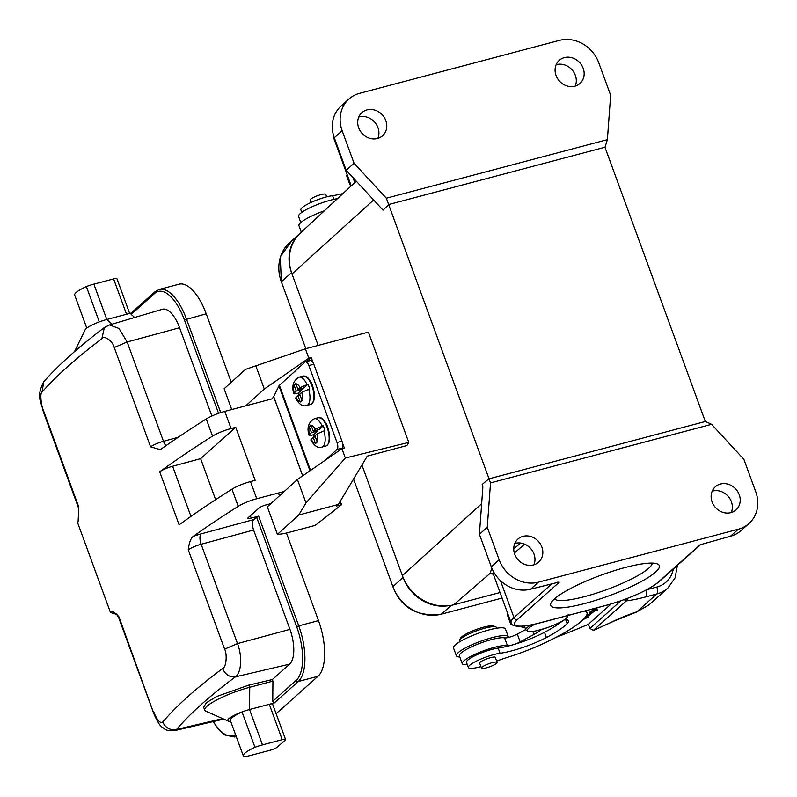 <?xml version="1.0" encoding="UTF-8"?>
<svg xmlns="http://www.w3.org/2000/svg" width="797" height="797" viewBox="0 0 797 797"><rect width="100%" height="100%" fill="white"/><g stroke="black" fill="none" stroke-linecap="round" stroke-linejoin="round"><path stroke-width="1.2" d="M408.771 442.405L406.888 445.553L367.278 456.133L338.346 504.451L298.736 515.031L277.416 534.369L267.324 506.812L297.42 479.515L341.923 448.661L345.35 458.016L408.771 442.405L368.413 332.11L305.381 348.807L308.808 358.172L264.305 389.026L245.805 405.803M338.346 504.451L336.603 506.035L341.554 504.72L340.279 501.233M341.554 504.72L316.379 524.516A2.819 0.538 159.9 0 1 313.052 525.96L289.55 532.237A27.078 5.181 159.9 0 1 277.416 534.369M306.935 361.449L311.238 357.544L308.808 358.172M305.381 348.807L245.446 369.419L224.126 388.757L231.728 409.538M311.238 357.544L313.151 362.755M342.451 442.833L344.354 448.034L341.923 448.661M297.42 479.515L305.988 502.927L345.35 458.016M298.736 515.031L305.988 502.927M255.737 365.624L264.305 389.026M301.316 232.166L298.955 225.72A27.646 5.29 -20.1 0 1 300.31 223.021A27.646 5.29 -20.1 0 1 324.369 210.797M564.764 619.508A31.033 5.938 -20.1 0 1 568.381 620.863A31.033 5.938 -20.1 0 1 567.145 623.603A68.602 13.121 -20.1 0 1 546.403 637.53A36.672 7.014 -20.1 0 1 500.078 653.281A19.746 3.776 159.9 0 0 479.216 659.786A19.746 3.776 159.9 0 0 468.367 667.517A19.746 3.776 159.9 0 0 480.92 666.631M521.577 626.332A25.384 4.852 159.9 0 0 521.636 626.681A25.384 4.852 159.9 0 0 525.054 627.807M496.611 661.092A56.418 10.789 159.9 0 1 509.094 656.828A56.418 10.789 159.9 0 0 539.987 645.082A87.222 16.677 -20.1 0 0 586.313 615.832A56.418 10.789 159.9 0 0 586.99 612.803A56.418 10.789 159.9 0 0 584.819 611.03M468.367 667.517L466.464 662.317A19.746 3.776 -20.1 0 1 477.313 654.586A19.746 3.776 -20.1 0 1 498.175 648.081A36.672 7.014 159.9 0 0 544.5 632.33A68.602 13.121 159.9 0 0 562.463 620.963M479.754 663.463A8.458 1.614 -20.1 0 1 479.525 663.234A8.458 1.614 -20.1 0 1 480.093 662.267A8.458 1.614 -20.1 0 1 488.73 658.192A8.458 1.614 -20.1 0 1 495.415 657.415A8.458 1.614 -20.1 0 1 495.385 657.744M311.029 202.468L310.163 200.097A8.319 1.594 -20.1 0 1 312.364 198.025A8.319 1.594 -20.1 0 1 320.663 194.707A8.319 1.594 -20.1 0 1 325.784 194.378L326.7 196.859M497.109 662.496A8.319 1.594 159.9 0 0 497.099 662.407A8.319 1.594 159.9 0 0 488.95 663.692A8.319 1.594 159.9 0 0 481.448 668.045A8.319 1.594 159.9 0 0 481.468 668.125A8.319 1.594 159.9 0 0 489.607 666.84A8.319 1.594 159.9 0 0 497.109 662.496M459.66 641.794L459.411 641.117A19.746 3.776 -20.1 0 1 459.52 640.29L460.527 638.218A18.052 3.457 -20.1 0 1 477.144 629.182A18.052 3.457 -20.1 0 1 493.781 626.053L495.893 626.98A19.746 3.776 -20.1 0 1 496.501 627.538L496.75 628.225M459.52 640.29A19.746 3.776 -20.1 0 1 477.692 630.407A19.746 3.776 -20.1 0 1 495.893 626.98M648.997 604.893L636.783 611.827M611.11 603.977L588.375 624.28L589.9 628.434L593.347 630.357L626.303 600.928L627.777 598.278M624.071 599.673L626.303 600.918A59.237 11.327 -20.1 0 0 645.69 596.923A5.639 2.401 -104.8 0 0 645.839 590.218M589.929 628.415L620.803 600.848M589.9 628.434L593.347 630.357A148.381 28.373 -20.1 0 0 613.451 621.212A43.446 8.309 159.9 0 1 636.753 611.847L656.748 593.994L645.69 596.923M593.337 630.377L595.07 629.73M648.688 605.172L636.753 611.847M456.372 655.792L453.523 647.991A27.646 5.29 -20.1 0 1 454.868 645.291A27.646 5.29 -20.1 0 1 482.872 631.732A27.646 5.29 -20.1 0 1 505.437 628.982L508.297 636.783A27.646 5.29 159.9 0 0 485.722 639.533A27.646 5.29 159.9 0 0 457.727 653.092A27.646 5.29 159.9 0 0 456.372 655.792A27.646 5.29 159.9 0 0 459.819 657.007M508.317 637.48A27.646 5.29 159.9 0 0 508.297 636.783M593.297 609.924A97.882 18.72 -20.1 0 1 591.832 611.15M596.535 607.922L596.674 608.659L594.303 609.287M583.165 619.578L588.156 617.147L585.656 617.665A97.882 18.72 159.9 0 0 594.472 610.96L593.944 609.516M585.436 617.067L585.656 617.665M596.674 608.659L597.252 610.223L594.472 610.96M597.252 610.223L596.784 607.852M596.435 607.952L589.621 612.245L592.002 611.608A95.062 18.182 -20.1 0 1 585.934 616.4M591.743 610.901L592.002 611.608M588.385 624.31A146.688 28.044 -20.1 0 1 556.077 637.311M525.691 629.55L517.313 634.093A8.458 1.614 -20.1 0 1 504.581 637.879A24.827 4.742 159.9 0 0 477.722 644.155A24.827 4.742 159.9 0 0 459.401 655.861L462.26 663.662A24.827 4.742 -20.1 0 1 480.571 651.956A24.827 4.742 -20.1 0 1 507.43 645.68A8.458 1.614 159.9 0 0 511.574 645.181M467.331 664.678A24.827 4.742 -20.1 0 1 462.26 663.662M513.617 644.594A8.458 1.614 159.9 0 0 520.162 641.894L533.93 634.432A31.033 5.938 159.9 0 0 541.402 629.58M510.817 621.949A39.491 7.552 159.9 0 0 510.568 623.682L507.709 615.882A39.491 7.552 -20.1 0 1 507.958 614.148M510.568 623.682A39.491 7.552 159.9 0 0 513.398 625.246M317.575 213.407A24.827 4.742 -20.1 0 1 324.389 210.777M337.44 198.672A24.827 4.742 159.9 0 0 311.587 206.981A24.827 4.742 159.9 0 0 298.566 216.425L300.808 222.562M349.993 182.483A39.491 7.552 159.9 0 0 349.724 184.256L346.864 176.456A39.491 7.552 -20.1 0 1 347.133 174.682M349.724 184.256A39.491 7.552 159.9 0 0 351.069 185.432M301.784 212.371L300.868 209.89A19.746 3.776 -20.1 0 1 311.717 202.149A19.746 3.776 -20.1 0 1 332.578 195.654A36.672 7.014 159.9 0 0 342.969 193.551M314.128 437.105A14.665 6.137 75 0 1 313.37 434.763L312.384 435.032C309.555 435.7 308.559 435.551 309.395 434.564L309.067 435.182M317.007 433.897A9.026 3.776 75 0 1 316.987 441.428L314.925 435.79L317.007 433.897L324.927 430.519A14.665 6.137 75 0 0 324.14 428.109A14.665 6.137 75 0 0 323.213 425.837L315.303 429.214L313.211 431.107L311.149 425.459A9.026 3.776 75 0 1 315.303 429.214M323.213 425.837L319.159 429.523L313.211 431.107M317.057 430.081L317.425 431.087L313.37 434.763M315.293 436.796L313.201 437.354L310.79 439.904M316.987 441.428L317.236 442.016L315.512 443.59L315.263 443.002A9.026 3.776 75 0 1 311.109 439.247M313.201 437.354L315.263 443.002M317.425 431.087L311.488 432.671L309.395 434.564A9.026 3.776 75 0 1 309.415 427.033L309.226 426.425L310.96 424.861L311.149 425.459M311.298 425.877L309.226 426.425M309.415 427.033L311.488 432.671M305.48 361.848L310.432 360.523A5.639 2.361 75 0 1 313.809 364.229L308.857 365.554A5.639 2.361 -105 0 0 305.48 361.848A5.639 2.361 -105 0 0 305.032 362.097L279.408 385.33A8.458 1.614 159.9 0 0 278.93 385.907L273.72 396.617A2.819 0.538 159.9 0 1 273.68 396.687L302.661 475.889M337.021 442.514L341.973 441.199A5.639 2.361 75 0 1 341.953 448.143L337.001 449.458A5.639 2.361 -105 0 0 337.021 442.514L308.857 365.554M78.156 506.892L78.754 509.582L78.435 506.085A11.288 2.162 159.9 0 0 78.156 506.892L43.227 411.461C41.474 401.529 35.646 397.354 43.805 381.693C58.39 365.096 78.594 347.034 104.387 327.527L109.498 324.937L118.992 328.464L127.131 341.973L163.475 441.299A11.288 2.162 159.9 0 0 150.583 446.838L160.157 449.598L161.193 449.05A732.632 140.093 159.9 0 1 206.264 418.973A16.926 3.238 -20.1 0 1 224.784 411.382L272.016 398.859L273.68 396.687M324.777 460.546L337.001 449.458M341.973 441.199L313.809 364.229M339.612 450.265L341.953 448.143M482.743 486.08L482.155 484.476L488.999 478.718L388.687 204.64L383.038 210.149L346.197 170.269L334.302 137.761A32.438 28.692 48.2 0 1 341.066 106.051L348.927 99.027A32.438 28.692 -131.8 0 1 359.586 93.329L559.434 40.378A32.438 28.692 -131.8 0 1 598.756 62.754L610.651 95.261L607.384 139.644L604.993 147.325L705.285 421.414L711.562 424.323L490.524 482.892L488.999 478.718M356.289 181.198L300.389 233.033A42.311 37.419 48.2 0 0 292.011 273.979L318.162 345.42M361.938 465.05L402.395 575.603A42.311 37.419 48.2 0 0 453.672 604.803L500.038 592.52M574.856 86.206A15.512 13.718 48.2 0 0 579.957 83.476A15.512 13.718 48.2 0 0 581.79 65.394A15.512 13.718 48.2 0 0 564.386 57.603A15.512 13.718 48.2 0 0 559.285 60.333A15.512 13.718 48.2 0 0 557.452 78.415A15.512 13.718 48.2 0 0 574.856 86.206M556.147 64.726A15.512 13.718 -131.8 0 1 556.535 64.617A15.512 13.718 -131.8 0 1 572.146 69.947A15.512 13.718 -131.8 0 1 575.235 86.096M377.469 138.499A15.512 13.718 48.2 0 0 382.57 135.779A15.512 13.718 48.2 0 0 384.413 117.687A15.512 13.718 48.2 0 0 367.009 109.896A15.512 13.718 48.2 0 0 361.908 112.626A15.512 13.718 48.2 0 0 360.065 130.718A15.512 13.718 48.2 0 0 377.469 138.499M358.77 117.02A15.512 13.718 -131.8 0 1 359.148 116.92A15.512 13.718 -131.8 0 1 374.759 122.24A15.512 13.718 -131.8 0 1 377.848 138.399M711.562 424.323L743.86 459.291L755.755 491.789A32.438 28.692 -131.8 0 1 748.991 523.509A32.438 28.692 -131.8 0 1 738.331 529.218L538.473 582.169A32.438 28.692 -131.8 0 1 499.161 559.783L487.266 527.275L479.405 534.299L491.301 566.797A32.438 28.692 48.2 0 0 530.623 589.182L558.707 582.149M493.223 573.93L490.255 573.252L491.769 568.002M493.592 571.798L493.184 573.88M748.991 523.509L741.13 530.523A32.438 28.692 48.2 0 1 730.47 536.232L700.523 544.67M453.672 604.803L490.255 573.252L493.393 574.338M730.909 512.64A15.512 13.718 48.2 0 0 736.01 509.911A15.512 13.718 48.2 0 0 737.843 491.829A15.512 13.718 48.2 0 0 720.438 484.038A15.512 13.718 48.2 0 0 715.337 486.768A15.512 13.718 48.2 0 0 713.504 504.85A15.512 13.718 48.2 0 0 730.909 512.64M712.199 491.161A15.512 13.718 -131.8 0 1 712.588 491.052A15.512 13.718 -131.8 0 1 728.199 496.382A15.512 13.718 -131.8 0 1 731.287 512.531M533.522 564.943A15.512 13.718 48.2 0 0 538.623 562.214A15.512 13.718 48.2 0 0 540.466 544.122A15.512 13.718 48.2 0 0 523.061 536.341A15.512 13.718 48.2 0 0 517.96 539.061A15.512 13.718 48.2 0 0 516.117 557.153A15.512 13.718 48.2 0 0 533.522 564.943M514.822 543.454A15.512 13.718 -131.8 0 1 515.201 543.355A15.512 13.718 -131.8 0 1 530.812 548.675A15.512 13.718 -131.8 0 1 533.9 564.834M705.355 421.493L488.989 478.828M348.927 99.027A32.438 28.692 -131.8 0 0 342.152 130.748L354.047 163.246L346.197 170.269M388.697 204.64L386.346 198.214L354.047 163.246M386.346 198.214L607.384 139.644M388.627 204.55L604.993 147.226M487.266 527.275L490.524 482.892M479.405 534.299L482.673 489.766C482.962 486.658 482.783 484.895 482.155 484.476L482.524 484.735M554.433 598.906A57.832 11.058 -20.1 0 1 608.081 572.704A57.832 11.058 -20.1 0 1 657.535 563.987A57.832 11.058 -20.1 0 1 608.808 595.887A57.832 11.058 -20.1 0 1 551.006 602.97A57.832 11.058 -20.1 0 1 554.433 598.906M554.473 598.866A52.184 9.982 159.9 0 0 606.537 589.68A52.184 9.982 159.9 0 0 652.235 563.09M243.294 755.815A22.565 4.314 159.9 0 0 244.52 756.622A16.926 3.238 159.9 0 0 250.696 755.407L270.432 750.176A5.639 1.076 159.9 0 0 277.336 747.118L285.187 740.104A5.639 1.076 159.9 0 0 285.555 739.467A5.639 1.076 159.9 0 0 282.218 739.656L262.482 744.886A16.926 3.238 159.9 0 0 254.97 747.297A22.565 4.314 159.9 0 0 243.294 755.815L230.353 720.448A22.565 4.314 -20.1 0 1 242.029 711.93A16.926 3.238 159.9 0 0 228.271 721.086L205.785 711.153A34.978 6.685 -20.1 0 1 204.709 710.167A34.978 6.685 -20.1 0 1 249.74 687.273L272.933 681.126L272.355 679.562L248.933 685.071L216.635 696.518L206.413 702.725L203.633 707.198L204.709 710.167M254.97 747.297L242.029 711.93A16.926 3.238 -20.1 0 1 249.541 709.519L269.276 704.289A5.639 1.076 -20.1 0 1 272.614 704.11L285.555 739.467M228.271 721.086A16.926 3.238 159.9 0 0 230.672 721.335M200.625 458.654L172.61 466.255A11.288 2.162 -20.1 0 0 159.719 471.804L179.126 524.844A732.632 140.093 159.9 0 1 231.957 489.179A16.926 3.238 -20.1 0 1 250.477 481.587L255.15 480.342L235.743 427.302L200.625 458.654L215.628 499.669M250.477 481.587L256.754 498.743A16.926 3.238 159.9 0 0 238.243 506.334A732.632 140.093 -20.1 0 0 193.163 536.421A19.746 3.776 -20.1 0 1 201.053 533.89L253.695 519.594C251.972 521.567 251.942 525.044 253.595 530.035L289.949 629.361L237.506 643.597C242.418 656.608 241.511 672.13 235.464 676.862C229.656 677.41 225.362 674.651 222.582 668.583C196.67 687.801 176.725 705.614 162.727 722.022C160.127 723.616 157.188 720.368 153.901 712.279M159.719 471.804A732.632 140.093 -20.1 0 1 212.55 436.128A16.926 3.238 159.9 0 1 231.06 428.537L235.743 427.302M211.872 416.014L179.574 327.736A28.214 12.015 -104.8 0 0 162.379 309.276L109.488 324.947M104.367 327.557L101.857 338.705C104.248 334.919 112.845 341.166 114.24 347.512L150.583 446.838M43.516 410.654C40.966 405.274 39.86 392.473 42.002 392.144C56.119 376.054 76.074 358.242 101.867 338.705M286.442 533.014L318.501 620.634A45.13 19.218 75.2 0 1 318.013 676.274L276.121 713.684M99.296 321.898A16.926 3.238 -20.1 0 1 106.808 319.487L126.544 314.257L113.602 278.9L93.867 284.13A16.926 3.238 159.9 0 0 86.355 286.541L99.296 321.898A16.926 3.238 159.9 0 0 85.11 329.868L74.49 351.656M74.519 351.626A34.978 6.685 -20.1 0 1 80.746 346.326M86.355 286.541A22.565 4.314 159.9 0 0 74.679 295.049L86.783 328.125M113.602 278.9A5.639 1.076 -20.1 0 1 116.94 278.711L129.652 313.44M131.485 312.952L131.166 314.377L134.653 317.485M126.544 314.257L131.166 313.042M220.719 412.587L186.478 319.039A45.13 19.218 -104.8 0 0 159.211 289.441L178.946 284.21A45.13 19.218 75.2 0 1 206.224 313.809L231.279 382.281M116.79 614.427L110.474 612.524A732.632 140.093 -20.1 0 1 111.002 611.807L112.038 611.199L116.432 614.039L118.962 616.858L153.652 713.066M110.474 612.524L77.558 522.553A732.632 140.093 159.9 0 1 78.076 521.846L78.754 509.582M222.712 718.625L176.535 729.474L174.603 730.62L223.788 719.103M272.355 679.562L289.64 664.13A28.214 12.015 -104.8 0 0 289.949 629.361M193.163 536.421C190.752 538.314 189.118 542.777 188.261 549.81A11.288 2.162 -20.1 0 1 201.163 544.261L237.506 643.597L224.615 649.137C227.454 654.437 226.129 667.876 222.572 668.583M256.754 498.743L284.25 491.46M270.801 503.654L265.939 504.949A5.639 1.076 -20.1 0 0 259.045 508.008L248.236 517.652A5.639 1.076 -20.1 0 0 247.877 518.279A5.639 1.076 -20.1 0 0 251.204 518.1L258.607 516.137L253.695 519.594M282.218 739.656L269.276 704.289L274.218 702.984L272.753 701.29L272.933 681.126M298.905 395.501A14.665 6.137 75 0 1 298.148 393.16L297.151 393.429C294.332 394.097 293.336 393.947 294.173 392.961L293.844 393.579M301.784 392.293A9.026 3.776 75 0 1 301.764 399.825L299.702 394.186L301.784 392.293L309.694 388.916A14.665 6.137 75 0 0 308.917 386.505A14.665 6.137 75 0 0 307.981 384.234L300.07 387.611L297.988 389.504L295.926 383.855A9.026 3.776 75 0 1 300.07 387.611M307.981 384.234L303.926 387.92L297.988 389.504M301.834 388.478L302.202 389.484L298.148 393.16M300.07 395.192L297.968 395.75L295.567 398.301M301.764 399.825L302.013 400.413L300.29 401.987L300.041 401.399A9.026 3.776 75 0 1 295.886 397.643M297.968 395.75L300.041 401.399M302.202 389.484L296.255 391.068L294.173 392.961A9.026 3.776 75 0 1 294.193 385.429L294.003 384.821L295.737 383.257L295.926 383.855M296.076 384.274L294.003 384.821M294.193 385.429L296.255 391.068M300.001 233.382A40.059 35.427 48.2 0 0 299.901 233.481A40.059 35.427 48.2 0 0 291.543 272.644L291.582 272.753M291.543 272.644L281.331 281.759A40.059 35.427 -131.8 0 1 289.69 242.597L299.901 233.481M402.864 576.829L403.063 577.387A40.059 35.427 48.2 0 0 446.938 605.919M451.241 605.361L441.399 614.148A40.059 35.427 -131.8 0 1 392.911 586.672L403.063 577.387M292.001 240.535L280.285 256.833L281.331 281.759L305.829 348.697M353.539 479.077L392.851 586.502M392.911 586.672C401.13 607.912 417.289 617.077 441.399 614.148L502.07 598.069M565.661 619.568L567.145 623.603M500.078 653.281L498.175 648.081M546.403 637.53L544.5 632.33M648.609 605.242L667.876 588.047A33.853 29.937 -131.8 0 1 656.748 593.994A5.639 2.401 -104.8 0 0 656.808 587.04L646.885 589.67M673.306 569.008A28.214 24.946 -131.8 0 1 656.808 587.04M636.654 611.996L613.979 621.102A5.639 2.461 -115.5 0 1 613.451 621.212M504.581 637.879L507.43 645.68M517.313 634.093L520.162 641.894M532.834 631.463L533.93 634.432M333.923 199.35L332.578 195.654M524.416 626.073L525.861 629.999A22.565 4.314 -20.1 0 1 530.643 625.087M535.215 624.111A21.439 4.095 159.9 0 0 535.215 631.035A21.439 4.095 159.9 0 0 566.179 618.323A21.439 4.095 159.9 0 0 567.394 615.643M327.019 427.072A14.665 6.137 -105 0 0 318.332 417.678L321.271 418.076C321.699 417.249 327.039 423.815 327.697 427.043C330.855 437.344 330.257 443.67 325.903 446.021A14.665 6.137 -105 0 0 327.109 427.322A14.665 6.137 -105 0 0 327.019 427.072M318.332 417.678L314.367 418.734A14.665 6.137 75 0 1 322.217 426.106M323.931 430.788A14.665 6.137 75 0 1 321.938 447.077L325.903 446.021M302.711 475.849L273.72 396.617M309.993 470.798L278.93 385.907M279.408 385.33L310.541 470.419M373.624 199.967L292.011 273.979M402.395 575.603L481.657 503.724M605.81 605.401A2.819 1.205 -104.8 0 0 606.069 605.391L539.459 623.045A2.819 1.205 75.2 0 0 539.689 622.915A42.311 8.09 -20.1 0 1 517.402 619.568L559.245 582.218A2.819 2.491 -131.8 0 1 557.721 582.139M514.334 553.048L524.645 544.162M520.571 543.036L513.746 548.924M700.543 544.66A2.819 2.491 -131.8 0 1 699.876 544.949L658.043 582.308A2.819 2.491 48.2 0 0 658.97 581.81C647.333 590.776 629.7 598.637 606.069 605.391A2.819 1.205 -104.8 0 0 606.298 605.272L539.689 622.915M500.446 580.624L513.985 617.625A45.13 8.628 -20.1 0 0 511.076 622.676C511.146 625.207 515.739 629.202 539.459 623.045A2.819 1.205 75.2 0 1 539.19 623.045M552.261 583.444L513.985 617.625A2.819 2.491 48.2 0 0 517.402 619.568M658.043 582.308A42.311 8.09 -20.1 0 1 606.298 605.272M334.192 137.463A45.13 8.628 159.9 0 0 334.092 139.037L333.903 136.626M352.961 177.592L354.785 182.593M538.473 582.169L530.623 589.182M491.301 566.797L499.161 559.783M342.152 130.748L334.302 137.761M730.47 536.232L738.331 529.218M262.482 744.886L249.541 709.519L249.74 687.273L248.933 685.071M172.61 466.255L190.951 516.386M231.957 489.179L238.243 506.334M179.574 327.736L127.131 341.973L114.23 347.512M43.795 381.703L42.012 392.144M43.277 411.431L43.486 410.694M78.435 506.085L43.506 410.654M272.753 701.29L296.225 680.329A1.694 1.494 48.2 0 0 298.277 681.505L318.013 676.274M274.218 702.984L298.277 681.505A45.13 19.218 -104.8 0 0 298.765 625.864L318.501 620.634M218.577 413.314L184.416 319.956L206.224 313.809M93.867 284.13L106.808 319.487L112.068 324.18M184.416 319.956A43.446 18.5 -104.8 0 0 154.638 293.426L131.166 314.377M154.638 293.426A1.694 1.494 -131.8 0 1 154.987 291.762L130.987 313.191M213.058 721.614L219.245 730.092L224.983 735.023L234.707 737.016A45.13 19.218 -104.8 0 0 236.211 736.458M213.287 721.564A43.446 18.5 -104.8 0 0 235.494 734.485M153.612 713.086L118.683 617.655A11.288 2.162 -20.1 0 1 118.962 616.858M113.184 611.429A22.565 4.314 -20.1 0 1 111.002 611.817M289.64 664.13L235.464 676.862C209.96 695.781 190.314 713.315 176.535 729.474C170.179 730.51 165.577 728.03 162.718 722.022M188.261 549.81L224.605 649.137M253.595 530.035L201.163 544.261A8.458 3.407 74.8 0 1 201.053 533.89M178.139 437.314L163.475 441.299A8.458 3.407 -105.2 0 0 165.945 445.702M206.264 418.973L212.55 436.128M224.784 411.382L231.06 428.537M251.204 518.1L250.358 515.759M296.225 680.329A43.446 18.5 -104.8 0 0 296.693 626.781L298.765 625.864L258.607 516.137M296.693 626.781L256.544 517.054M311.796 385.469A14.665 6.137 -105 0 0 303.109 376.074L306.048 376.473C306.476 375.646 311.816 382.211 312.474 385.439C315.632 395.74 315.034 402.067 310.681 404.418A14.665 6.137 -105 0 0 311.886 385.718A14.665 6.137 -105 0 0 311.796 385.469M303.109 376.074L299.144 377.13A14.665 6.137 75 0 1 306.994 384.503M308.708 389.185A14.665 6.137 75 0 1 306.715 405.474L310.681 404.418M586.213 610.661L586.99 612.803M497.099 662.407L495.186 657.196M481.468 668.125L479.555 662.915M667.876 588.047L675.079 577.895L677.4 565.352M613.979 621.102L594.652 629.909M525.861 629.999L528.162 631.563C529.218 632.619 536.012 631.194 548.555 627.269C558.627 623.304 564.625 620.255 566.547 618.123L568.241 614.487M310.75 439.924C314.416 446.091 318.142 448.472 321.938 447.077M314.367 418.734C308.489 422.191 306.706 427.68 309.017 435.192M700.613 544.62L658.97 581.81M511.076 622.676L493.303 574.089M351.238 185.89L334.092 139.037M159.211 289.441L154.987 291.762M234.707 737.016L236.261 736.607M118.683 617.655L116.432 614.039M153.622 713.096C157.129 721.424 160.167 726.266 162.727 727.631C164.83 728.478 164.381 731.158 174.593 730.63M295.528 398.321C299.194 404.487 302.92 406.868 306.715 405.474M299.144 377.13C293.256 380.587 291.473 386.077 293.794 393.588M278.452 492.994L279.478 495.794"/></g></svg>
